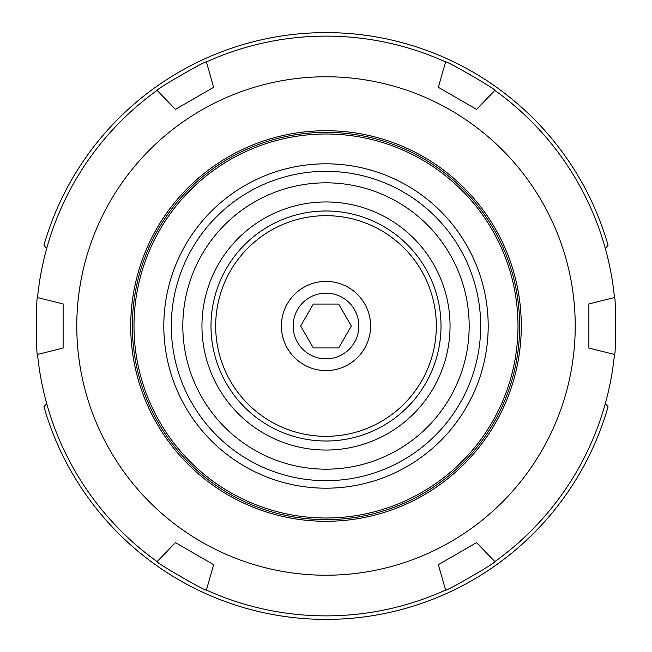 <?xml version="1.0" encoding="UTF-8"?>
<svg xmlns="http://www.w3.org/2000/svg" width="652" height="652" viewBox="0 0 652 652"><rect width="100%" height="100%" fill="white"/><g stroke="black" fill="none" stroke-linecap="round" stroke-linejoin="round"><path stroke-width="0.98" d="M450.051 326A124.051 124.051 0 0 1 326 450.051A124.051 124.051 0 0 1 201.949 326A124.051 124.051 0 0 1 326 201.949A124.051 124.051 0 0 1 450.051 326M326 469.179A143.179 143.179 0 0 1 202.006 254.41A143.179 143.179 0 0 1 449.994 254.41A143.179 143.179 0 0 1 326 469.179A143.179 143.179 0 0 1 202.006 254.41A143.179 143.179 0 0 1 449.994 254.41A143.179 143.179 0 0 1 326 469.179M605.341 403.458L608.063 406.767A293.4 293.4 0 0 1 43.937 406.767L46.659 403.458M46.659 248.542L43.937 245.233A293.4 293.4 0 0 1 608.063 245.233L605.39 248.738M438.331 564.697L476.555 542.635L494.876 561.608C497.289 561.967 444.713 592.326 445.609 590.052L438.331 564.697M588.886 348.062L588.886 303.938L614.477 297.556C616.001 295.649 616.001 356.351 614.477 354.443L588.886 348.062M476.555 109.365L438.331 87.303L445.609 61.948C444.713 59.674 497.289 90.033 494.876 90.392L476.555 109.365M213.669 87.303L175.445 109.365L157.124 90.392C154.711 90.033 207.287 59.674 206.391 61.948L213.669 87.303M175.445 542.635L213.669 564.697L206.391 590.052C207.287 592.326 154.711 561.967 157.124 561.608L175.445 542.635M445.609 590.052A289.879 289.879 0 0 1 206.391 590.052M157.124 561.608A289.879 289.879 0 0 1 37.523 354.443C35.999 356.351 35.999 295.649 37.523 297.556A289.879 289.879 0 0 1 157.124 90.392M206.391 61.948A289.879 289.879 0 0 1 445.609 61.948M494.876 90.392A289.879 289.879 0 0 1 614.477 297.556M614.477 354.443A289.879 289.879 0 0 1 494.876 561.608M37.523 297.556L63.114 303.938L63.114 348.062L37.523 354.443M326 575.227A249.227 249.227 0 0 1 110.164 201.386A249.227 249.227 0 0 1 541.836 201.386A249.227 249.227 0 0 1 326 575.227M326 480.679A154.679 154.679 0 0 1 192.047 248.656A154.679 154.679 0 0 1 459.953 248.656A154.679 154.679 0 0 1 326 480.679M326 488.193A162.193 162.193 0 0 1 185.535 244.907A162.193 162.193 0 0 1 466.465 244.907A162.193 162.193 0 0 1 326 488.193M326 517.998A191.998 191.998 0 0 1 159.724 230.001A191.998 191.998 0 0 1 492.276 230.001A191.998 191.998 0 0 1 326 517.998M326 519.644A193.644 193.644 0 0 1 158.297 229.178A193.644 193.644 0 0 1 493.703 229.178A193.644 193.644 0 0 1 326 519.644M326 521.29A195.29 195.29 0 0 1 156.879 228.355A195.29 195.29 0 0 1 495.121 228.355A195.29 195.29 0 0 1 326 521.29M338.673 347.948L313.327 347.948L300.662 326L313.327 304.052L338.673 304.052L351.338 326L338.673 347.948M293.139 326A32.861 32.861 0 0 1 342.43 297.54A32.861 32.861 0 0 1 342.43 354.46A32.861 32.861 0 0 1 293.139 326M281.403 326A44.597 44.597 0 0 0 348.298 364.623A44.597 44.597 0 0 0 348.298 287.377A44.597 44.597 0 0 0 281.403 326M326 436.318A110.318 110.318 0 0 1 230.458 270.841A110.318 110.318 0 0 1 421.542 270.841A110.318 110.318 0 0 1 326 436.318M326 441.013A115.013 115.013 0 0 1 226.399 268.494A115.013 115.013 0 0 1 425.601 268.494A115.013 115.013 0 0 1 326 441.013"/></g></svg>
